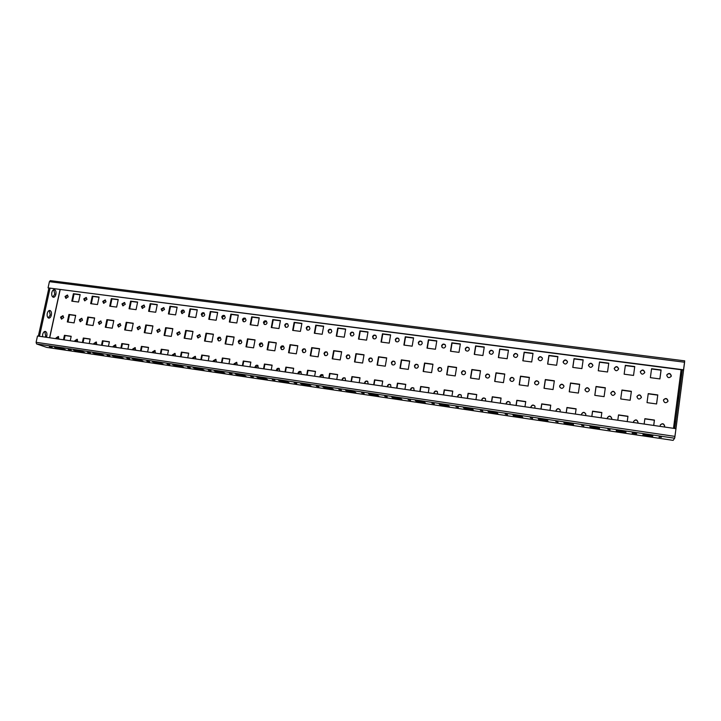 <?xml version="1.0" encoding="UTF-8"?>
<svg xmlns="http://www.w3.org/2000/svg" width="721" height="721" viewBox="0 0 721 721"><rect width="100%" height="100%" fill="white"/><g stroke="black" fill="none" stroke-linecap="round" stroke-linejoin="round"><path stroke-width="1.08" d="M46.378 337.302L46.811 336.004C47.189 333.444 46.685 331.912 45.306 331.408C44.089 331.408 43.197 332.444 42.647 334.499L42.539 336.743M45.252 337.131L45.684 335.842L44.729 331.462M674.387 428.445L675.099 421.632L673.955 428.382M47.253 313.455C46.874 316.059 47.379 317.619 48.785 318.132C49.974 318.123 50.831 317.114 51.362 315.113C51.75 312.517 51.236 310.958 49.83 310.445C48.649 310.454 47.784 311.454 47.253 313.455M48.235 317.916L50.245 314.96L49.253 310.499M677.461 401.3L678.425 396.063L677.461 401.3M51.831 292.537C51.452 295.177 51.966 296.764 53.39 297.277C54.553 297.268 55.382 296.295 55.896 294.339C56.283 291.708 55.76 290.13 54.336 289.599C53.183 289.608 52.345 290.59 51.831 292.537M52.84 297.07L54.778 294.195L53.76 289.662M680.75 376.001L681.733 370.666L680.75 376.001M661.472 437.232L659.048 437.115L661.472 437.232M634.471 433.231L632.128 433.123L636.679 433.79L634.471 433.231M607.857 429.292L610.092 429.851L607.857 429.292M581.631 425.417L583.884 425.976L581.631 425.417M555.783 421.587L558.063 422.164L555.783 421.587M530.305 417.81L532.603 418.396L530.305 417.81M505.187 414.097L507.512 414.683L505.187 414.097M480.42 410.429L482.773 411.024L480.42 410.429M456.005 406.815L458.376 407.419L456.005 406.815M431.924 403.255L434.321 403.859L431.924 403.255M408.185 399.731L410.6 400.353L408.185 399.731M384.762 396.271L387.213 396.892L384.762 396.271M361.663 392.846L364.132 393.477L361.663 392.846M338.87 389.475L341.366 390.115L338.87 389.475M316.384 386.15L318.907 386.789L316.384 386.15M294.204 382.86L296.755 383.509L294.204 382.86M272.313 379.625L274.89 380.273L272.313 379.625M250.71 376.425L253.314 377.083L250.71 376.425M229.386 373.271L232.018 373.938L229.386 373.271M208.342 370.152L211.001 370.828L208.342 370.152M187.577 367.079L190.254 367.755L187.577 367.079M167.074 364.042L169.777 364.727L167.074 364.042M146.823 361.041L149.553 361.735L146.823 361.041M126.842 358.085L129.591 358.779L126.842 358.085M107.105 355.165L109.88 355.868L107.105 355.165M87.611 352.281L90.422 352.984L87.611 352.281M68.369 349.433L71.199 350.145L68.369 349.433M49.361 346.612L52.209 347.333L49.361 346.612M63.16 315.879L61.204 317.42L61.763 319.142M60.537 317.15L61.411 319.052L63.718 317.591L62.853 315.699L60.537 317.15M81.969 318.457L79.968 320.007L80.536 321.737M79.319 319.745L80.202 321.647L82.536 320.187L81.662 318.285L79.319 319.745M101.003 321.079L98.957 322.629L99.543 324.369M98.326 322.368L99.219 324.279L101.589 322.81L100.715 320.908L98.326 322.368M120.281 323.729L118.181 325.279L118.785 327.037M117.577 325.018L118.46 326.937L120.876 325.477L119.992 323.558L117.577 325.018M139.802 326.406L137.648 327.965L138.261 329.731M137.062 327.704L137.954 329.632L140.397 328.163L139.523 326.243L137.062 327.704M159.566 329.127L157.358 330.687L157.98 332.462M156.79 330.425L157.683 332.363L160.17 330.894L159.296 328.965L156.79 330.425M179.574 331.876L177.321 333.444L177.943 335.22M176.771 333.183L177.663 335.121L180.196 333.652L179.322 331.723L176.771 333.183M199.843 334.67L197.527 336.229L198.158 338.014M197.004 335.977L197.887 337.915L200.474 336.455L199.6 334.517L197.004 335.977M220.383 337.5L217.994 339.05L218.634 340.844M217.499 338.798L218.373 340.745C219.653 341.141 220.527 340.654 221.005 339.285L220.139 337.347C218.86 336.932 217.976 337.419 217.499 338.798M241.175 340.366L238.723 341.916L239.372 343.71M238.254 341.664L239.12 343.602C240.426 344.034 241.319 343.547 241.805 342.151L240.949 340.213C239.642 339.78 238.75 340.258 238.254 341.664M262.246 343.268L259.731 344.809L260.371 346.612M259.281 344.557L260.137 346.504C261.462 346.963 262.381 346.477 262.877 345.053L262.038 343.124C260.705 342.655 259.785 343.133 259.281 344.557M283.596 346.215L281.001 347.747L281.632 349.541M280.577 347.495L281.415 349.433C282.776 349.928 283.704 349.451 284.218 348L283.398 346.071C282.037 345.566 281.091 346.035 280.577 347.495M305.235 349.207C303.901 348.838 303.009 349.343 302.55 350.721L303.18 352.506M302.153 350.469L302.973 352.398C304.361 352.939 305.316 352.461 305.848 350.983L305.046 349.063C303.649 348.513 302.685 348.982 302.153 350.469M327.163 352.236C325.793 351.812 324.865 352.308 324.387 353.732L325 355.507M324.008 353.488L324.801 355.399C326.225 355.985 327.208 355.525 327.758 354.002L326.983 352.1C325.559 351.506 324.567 351.965 324.008 353.488M349.379 355.318C347.973 354.831 347.017 355.318 346.513 356.787L347.107 358.544M346.161 356.544L346.927 358.436C348.378 359.076 349.388 358.625 349.964 357.066L349.216 355.183C347.765 354.525 346.747 354.975 346.161 356.544M371.91 358.445C370.459 357.886 369.467 358.364 368.927 359.878L369.503 361.618M368.611 359.635L369.332 361.509C370.819 362.212 371.865 361.771 372.46 360.167L371.757 358.319C370.27 357.589 369.215 358.031 368.611 359.635M394.748 361.627C393.251 360.978 392.224 361.437 391.656 363.014L392.188 364.718M391.368 362.78L392.035 364.61C393.558 365.394 394.63 364.961 395.261 363.312L394.612 361.5C393.089 360.698 391.999 361.122 391.368 362.78M417.901 364.871C416.368 364.114 415.296 364.556 414.683 366.187L415.17 367.845M414.422 365.953L415.035 367.737C416.594 368.611 417.702 368.206 418.378 366.502L417.783 364.745C416.224 363.835 415.107 364.24 414.422 365.953M441.387 368.17C439.81 367.295 438.692 367.71 438.026 369.413L438.458 371M437.8 369.179L438.341 370.891C439.927 371.883 441.081 371.495 441.802 369.729L441.279 368.043C439.693 367.025 438.53 367.404 437.8 369.179M465.207 371.531C463.594 370.513 462.422 370.891 461.692 372.676L462.053 374.181M461.494 372.451L461.954 374.073C463.576 375.199 464.775 374.848 465.55 373.009L465.117 371.414C463.495 370.252 462.287 370.594 461.494 372.451M489.361 374.974C487.72 373.775 486.495 374.109 485.684 375.983L485.972 377.371M485.512 375.758L485.882 377.263C487.522 378.561 488.775 378.246 489.631 376.326L489.289 374.866C487.648 373.523 486.387 373.82 485.512 375.758M513.866 378.507C512.207 377.083 510.919 377.362 510.008 379.345L510.207 380.571M509.873 379.12L510.135 380.463C511.784 381.968 513.091 381.706 514.046 379.697L513.803 378.399C512.162 376.849 510.856 377.092 509.873 379.12M538.713 382.139C537.064 380.445 535.721 380.652 534.667 382.743L534.784 383.77M534.567 382.527L534.73 383.662C536.361 385.411 537.713 385.23 538.803 383.112L538.668 382.022C537.055 380.219 535.685 380.391 534.567 382.527M563.894 385.87C562.308 383.869 560.902 383.978 559.685 386.195L559.712 386.952M559.622 385.978L559.685 386.853C561.244 388.898 562.659 388.808 563.912 386.573L563.867 385.762C562.326 383.653 560.911 383.725 559.622 385.978M589.399 389.7C587.93 387.357 586.488 387.357 585.055 389.7L585.037 390.142M585.028 389.484L585.019 390.034C586.461 392.422 587.912 392.44 589.381 390.088L589.39 389.592C587.985 387.15 586.524 387.114 585.028 389.484M615.211 393.63C613.95 390.926 612.471 390.8 610.786 393.242L610.777 393.333M610.795 393.035L610.777 393.224C612.012 395.973 613.49 396.108 615.211 393.648L615.22 393.522C614.031 390.728 612.553 390.566 610.795 393.035M641.339 397.613L641.366 397.469C640.419 394.657 638.941 394.351 636.949 396.559M636.931 396.64C637.905 399.479 639.383 399.767 641.366 397.505L641.42 397.262C640.401 394.405 638.923 394.135 636.967 396.46L636.931 396.64M67.693 295.195L65.692 296.737L66.197 298.404M65.034 296.448L65.854 298.305L68.207 296.863L67.386 295.006L65.034 296.448M86.475 297.647L84.42 299.197L84.943 300.873M83.78 298.9L84.609 300.765L86.998 299.323L86.178 297.467L83.78 298.9M105.491 300.134L103.391 301.675L103.923 303.361M102.77 301.387L103.59 303.253L106.014 301.811L105.203 299.945L102.77 301.387M124.742 302.649L122.588 304.199L123.129 305.884M121.984 303.901L122.813 305.776L125.274 304.334L124.463 302.469L121.984 303.901M144.227 305.19L142.019 306.74L142.569 308.444M141.442 306.452L142.262 308.327L144.777 306.885L143.957 305.019L141.442 306.452M163.964 307.777L161.702 309.318L162.252 311.03M161.144 309.03L161.964 310.913L164.514 309.471L163.703 307.597L161.144 309.03M183.954 310.39L181.629 311.932L182.188 313.644M181.088 311.643L181.899 313.527L184.504 312.094L183.702 310.219C182.449 309.805 181.575 310.282 181.088 311.643M204.196 313.04L201.799 314.572L202.367 316.294M201.285 314.293L202.096 316.177C203.367 316.609 204.25 316.131 204.746 314.744L203.953 312.869C202.673 312.427 201.79 312.905 201.285 314.293M224.691 315.717L222.239 317.258L222.798 318.97M221.744 316.97L222.546 318.853C223.843 319.313 224.745 318.835 225.249 317.429L224.465 315.555C223.159 315.086 222.257 315.555 221.744 316.97M245.464 318.439L242.932 319.962L243.5 321.683M242.463 319.682L243.247 321.566C244.572 322.053 245.491 321.584 246.014 320.151L245.239 318.276C243.914 317.772 242.986 318.24 242.463 319.682M266.5 321.205L263.895 322.711L264.454 324.423M263.453 322.431L264.219 324.306C265.571 324.838 266.518 324.369 267.049 322.9L266.292 321.043C264.94 320.503 263.985 320.962 263.453 322.431M287.814 323.999C286.498 323.612 285.597 324.117 285.128 325.495L285.678 327.199M284.714 325.216L285.462 327.082C286.841 327.649 287.805 327.19 288.355 325.694L287.616 323.846C286.237 323.26 285.264 323.72 284.714 325.216M309.417 326.838C308.056 326.406 307.128 326.892 306.641 328.316L307.182 330.011M306.245 328.037L306.975 329.885C308.381 330.506 309.372 330.047 309.94 328.524L309.228 326.685C307.813 326.054 306.822 326.505 306.245 328.037M331.3 329.722C329.903 329.227 328.947 329.704 328.434 331.173L328.956 332.85M328.073 330.894L328.767 332.723C330.2 333.399 331.218 332.949 331.804 331.39L331.128 329.578C329.686 328.884 328.668 329.326 328.073 330.894M353.488 332.651C352.046 332.084 351.064 332.552 350.514 334.066L351.01 335.716M350.181 333.796L350.839 335.589C352.308 336.328 353.353 335.896 353.966 334.292L353.326 332.507C351.848 331.75 350.803 332.174 350.181 333.796M375.974 335.625C374.496 334.977 373.469 335.427 372.892 336.995L373.361 338.618M372.586 336.725L373.199 338.491C374.704 339.303 375.776 338.879 376.425 337.23L375.821 335.481C374.316 334.652 373.235 335.067 372.586 336.725M398.767 338.654C397.253 337.906 396.19 338.347 395.568 339.97L396 341.547M395.288 339.699L395.847 341.421C397.388 342.313 398.497 341.916 399.182 340.213L398.632 338.51C397.1 337.59 395.982 337.987 395.288 339.699M421.875 341.736C420.325 340.88 419.216 341.294 418.55 342.98L418.937 344.494M418.297 342.718L418.802 344.368C420.37 345.368 421.515 344.989 422.245 343.232L421.758 341.592C420.19 340.573 419.036 340.943 418.297 342.718M445.308 344.872C443.721 343.89 442.568 344.268 441.847 346.035L442.18 347.477M441.622 345.774L442.063 347.351C443.649 348.468 444.839 348.117 445.623 346.296L445.208 344.737C443.613 343.593 442.424 343.935 441.622 345.774M469.074 348.081C467.451 346.936 466.253 347.288 465.46 349.126L465.73 350.469M465.27 348.865L465.631 350.343C467.244 351.614 468.47 351.289 469.317 349.397L468.983 347.946C467.37 346.648 466.136 346.954 465.27 348.865M493.164 351.361C491.533 350.036 490.28 350.334 489.397 352.263L489.595 353.479M489.244 352.01L489.514 353.353C491.136 354.795 492.416 354.525 493.344 352.542L493.092 351.226C491.479 349.757 490.19 350.018 489.244 352.01M517.597 354.714C515.966 353.173 514.65 353.416 513.667 355.444L513.794 356.507M513.541 355.192L513.731 356.381C515.344 358.013 516.669 357.805 517.705 355.732L517.543 354.588C515.93 352.902 514.605 353.11 513.541 355.192M542.363 358.157C540.75 356.363 539.389 356.544 538.281 358.67L538.344 359.527M538.19 358.418L538.29 359.409C539.867 361.284 541.246 361.131 542.408 358.968L542.327 358.022C540.759 356.111 539.38 356.237 538.19 358.418M567.463 361.681C565.913 359.617 564.507 359.698 563.236 361.942L563.245 362.564M563.173 361.69L563.209 362.438C564.723 364.583 566.138 364.52 567.463 362.248L567.436 361.554C565.949 359.364 564.525 359.409 563.173 361.69M592.896 365.412C591.535 362.933 590.084 362.879 588.543 365.259L588.525 365.601M588.525 365.006L588.507 365.475C589.904 367.908 591.355 367.944 592.869 365.574L592.878 365.168C591.517 362.681 590.066 362.627 588.525 365.006M618.636 368.954L618.645 368.846C617.464 366.061 615.995 365.907 614.229 368.377L614.211 368.539C615.428 371.279 616.906 371.414 618.636 368.954C617.365 366.295 615.896 366.178 614.211 368.62L614.211 368.656M644.7 372.703L644.718 372.613C643.763 369.828 642.294 369.54 640.311 371.757M640.302 371.793C641.293 374.614 642.772 374.875 644.736 372.586L644.772 372.378C643.754 369.54 642.267 369.287 640.329 371.639L640.302 371.793M56.653 338.789L58.599 336.671M55.995 338.69L56.022 337.978L58.284 336.509L58.924 339.122M75.444 341.52L77.426 339.393M74.804 341.421L74.831 340.709L77.12 339.23L77.769 341.853M94.469 344.277L96.497 342.142M93.847 344.187L93.865 343.466L96.19 341.979L96.848 344.62M113.72 347.071L115.793 344.926M113.125 346.981L113.143 346.26L115.504 344.773L116.162 347.423M133.223 349.901L135.341 347.747M132.646 349.82L132.655 349.081L135.052 347.594L135.719 350.262M152.96 352.767L155.132 350.604M152.41 352.686L152.419 351.947L154.853 350.46L155.52 353.137M172.95 355.669L175.167 353.506M172.427 355.588L172.436 354.849L174.906 353.362L175.582 356.048M193.201 358.607L195.472 356.435M192.696 358.535L192.696 357.787L195.22 356.3L195.887 358.995M213.704 361.582L216.03 359.409M213.227 361.509L213.227 360.761L215.795 359.274L216.453 361.978M234.469 364.601L236.867 362.42M234.019 364.529L234.019 363.772L236.632 362.284L237.29 365.006M255.513 367.647L257.965 365.475M255.081 367.584L255.072 366.827C255.549 365.439 256.442 364.943 257.748 365.349L258.397 368.07M276.828 370.747L276.846 370.134L279.351 368.575M276.422 370.684L276.413 369.918C276.9 368.503 277.81 368.007 279.144 368.449L279.784 371.171M298.413 373.875L298.431 373.262L301.017 371.712M298.043 373.82L298.025 373.045C298.53 371.603 299.458 371.117 300.828 371.585L301.45 374.316M320.295 377.056L320.313 376.434L322.981 374.893M319.944 377.002L319.935 376.218C320.448 374.749 321.404 374.262 322.801 374.776L323.396 377.507M342.466 380.273L342.475 379.652C342.944 378.237 343.863 377.732 345.242 378.128M342.142 380.228L342.124 379.435C342.655 377.93 343.638 377.453 345.071 378.011L345.638 380.733M364.934 383.536L364.943 382.905C365.43 381.445 366.385 380.949 367.809 381.409M364.637 383.491L364.619 382.698C365.177 381.148 366.187 380.679 367.647 381.301L368.188 384.005M387.7 386.835L387.709 386.204C388.231 384.69 389.223 384.212 390.683 384.753M387.438 386.798L387.411 385.996C387.997 384.401 389.043 383.951 390.548 384.635L391.034 387.321M410.781 390.187L410.79 389.547C411.34 387.979 412.376 387.51 413.881 388.141M410.546 390.151L410.519 389.349C411.141 387.7 412.214 387.267 413.755 388.033L414.187 390.683M434.177 393.585L434.177 392.945C434.781 391.305 435.863 390.854 437.413 391.602M433.979 393.549L433.943 392.738C434.601 391.034 435.727 390.62 437.305 391.494L437.665 394.09M457.889 397.028L457.889 396.379C458.556 394.666 459.683 394.243 461.287 395.126M457.727 397.001L457.691 396.18C458.403 394.405 459.574 394.017 461.188 395.027L461.467 397.541M481.934 400.515L481.934 399.867C482.673 398.055 483.863 397.677 485.503 398.731M481.808 400.497L481.763 399.668C482.556 397.803 483.773 397.46 485.422 398.632L485.603 401.047M506.322 404.048L506.313 403.4C507.151 401.48 508.404 401.164 510.08 402.435M506.223 404.039L506.178 403.21C507.061 401.246 508.341 400.957 510.017 402.336L510.071 404.598M531.044 407.644L531.035 406.977C532.008 404.941 533.324 404.697 535.009 406.238M530.98 407.635L530.935 406.797C531.954 404.715 533.297 404.499 534.955 406.148L534.883 408.194M556.116 411.276L556.107 410.619C557.252 408.437 558.649 408.293 560.28 410.177M556.089 411.276L556.035 410.438C557.243 408.221 558.649 408.104 560.253 410.087L560.046 411.853M581.532 414.881L581.532 414.305C582.919 411.979 584.37 411.961 585.876 414.251M581.559 414.972L581.505 414.124C582.947 411.772 584.407 411.79 585.867 414.16L585.578 415.557M607.316 418.18L607.325 418.036C609.011 415.584 610.498 415.72 611.768 418.441M607.397 418.721L607.334 417.865C609.083 415.386 610.561 415.548 611.778 418.351L611.471 419.316M633.561 421.524C635.58 419.334 637.049 419.649 637.986 422.479L637.941 422.704M633.606 422.524L633.579 421.443C635.562 419.153 637.049 419.442 638.031 422.317L637.743 423.128M660.283 424.957C662.446 423.227 663.879 423.687 664.6 426.345L664.411 426.967M660.202 426.39L660.328 424.876C662.464 423.038 663.924 423.479 664.69 426.174L664.392 426.994M667.781 401.624L667.907 401.128C667.141 398.452 665.699 398.037 663.563 399.867M663.455 400.299C664.239 403.003 665.699 403.409 667.826 401.525L667.997 400.93C667.177 398.199 665.708 397.812 663.599 399.767L663.455 400.299M671.107 376.479L671.197 376.083C670.404 373.415 668.944 373.018 666.835 374.92M666.763 375.253C667.592 377.966 669.061 378.336 671.161 376.362L671.296 375.848C670.431 373.118 668.953 372.766 666.88 374.794L666.763 375.253M63.457 339.78L64.421 335.31L71.199 336.283L70.234 340.763M78.553 302.054L71.794 301.162L73.398 293.708L80.157 294.592L78.553 302.054M75.696 315.374L74.074 322.891L67.305 321.945L68.928 314.455L75.696 315.374M82.365 342.52L83.321 338.023L90.179 339.014L89.224 343.52M97.488 304.559L90.648 303.658L92.243 296.16L99.083 297.043L97.488 304.559M94.64 317.97L93.036 325.531L86.187 324.576L87.791 317.033L94.64 317.97M101.499 345.296L102.445 340.772L109.394 341.772L108.447 346.305M116.658 307.092L109.727 306.182L111.313 298.629L118.244 299.53L116.658 307.092M113.828 320.584L112.233 328.199L105.293 327.235L106.897 319.637L113.828 320.584M120.867 348.108L121.813 343.556L128.843 344.566L127.905 349.126M136.062 309.66L129.05 308.732L130.627 301.135L137.63 302.045L136.062 309.66M133.25 323.242L131.673 330.903L124.643 329.93L126.229 322.287L133.25 323.242M140.487 350.956L141.424 346.368L148.544 347.396L147.607 351.992M155.709 312.256L148.607 311.319L150.175 303.667L157.268 304.595L155.709 312.256M152.924 325.928L151.347 333.643L144.236 332.651L145.813 324.955L152.924 325.928M160.35 353.84L161.279 349.225L168.489 350.262L167.56 354.885M175.6 314.888L168.408 313.941L169.967 306.236L177.15 307.173L175.6 314.888M172.833 328.65L171.274 336.419L164.073 335.409L165.641 327.667L172.833 328.65M180.466 356.76L181.386 352.109L188.695 353.164L187.766 357.814M195.751 317.555L188.469 316.591L190.011 308.84L197.284 309.787L195.751 317.555M193.003 331.408L191.453 339.221L184.161 338.212L185.712 330.407L193.003 331.408M200.835 359.716L201.754 355.038L209.153 356.102L208.234 360.788M216.147 320.25L208.775 319.277L210.307 311.472L217.679 312.427L216.147 320.25M213.425 334.202L211.893 342.069L204.503 341.042L206.044 333.192L213.425 334.202M221.473 362.708L222.383 358.004L229.873 359.076L228.963 363.799M236.812 322.981L229.341 321.999L230.864 314.14L238.327 315.104L236.812 322.981M234.118 337.022L232.586 344.944L225.105 343.908L226.637 336.004L234.118 337.022M242.373 365.745L243.274 361.005L250.863 362.095L249.962 366.845M257.748 325.748L250.178 324.747L251.683 316.843L259.245 317.826L257.748 325.748M255.063 339.888L253.558 347.864L245.978 346.81L247.492 338.852L255.063 339.888M263.544 368.819L264.436 364.042L272.123 365.141L271.231 369.936M278.946 328.551L271.285 327.541L272.772 319.574L280.433 320.575L278.946 328.551M276.296 342.79L274.8 350.821L267.121 349.757L268.618 341.745L276.296 342.79M284.993 371.928L285.876 367.124L293.672 368.242L292.789 373.063M300.423 331.39L292.663 330.371L294.141 322.35L301.901 323.359L300.423 331.39M297.8 345.729L296.313 353.813L288.535 352.731L290.022 344.665L297.8 345.729M306.731 375.082L307.606 370.243L315.501 371.378L314.617 376.227M322.188 334.274L314.32 333.228L315.78 325.153L323.648 326.18L322.188 334.274M319.583 348.703L318.114 356.85L310.237 355.75L311.706 347.63L319.583 348.703M328.749 378.282L329.614 373.406L337.617 374.55L336.752 379.444M344.232 337.185L336.265 336.13L337.716 328.001L345.674 329.037L344.232 337.185M341.655 351.722L340.204 359.923L332.219 358.815L333.679 350.631L341.655 351.722M351.064 381.517L351.929 376.605L360.031 377.768L359.175 382.698M366.574 340.141L358.499 339.068L359.932 330.885L368.007 331.93L366.574 340.141M364.033 354.777L362.591 363.042L354.498 361.915L355.94 353.678L364.033 354.777M373.685 384.798L374.532 379.859L382.743 381.039L381.896 385.996M389.223 343.133L381.03 342.051L382.454 333.805L390.629 334.868L389.223 343.133M386.699 357.877L385.275 366.196L377.074 365.06L378.507 356.76L386.699 357.877M396.604 388.132L397.442 383.148L405.77 384.338L404.932 389.34M412.169 346.17L403.868 345.071L405.274 336.77L413.566 337.843L412.169 346.17M409.681 361.014L408.275 369.395L399.957 368.242L401.372 359.878L409.681 361.014M419.838 391.503L420.667 386.483L429.112 387.691L428.283 392.729M435.43 349.243L427.012 348.135L428.4 339.771L436.8 340.853L435.43 349.243M432.97 364.204L431.582 372.64L423.155 371.468L424.543 363.051L432.97 364.204M443.397 394.919L444.217 389.863L452.77 391.097L451.95 396.162M459.007 352.362L450.481 351.235L451.842 342.808L460.368 343.917L459.007 352.362M456.582 367.431L455.212 375.929L446.669 374.74L448.038 366.259L456.582 367.431M467.271 398.389L468.082 393.296L476.752 394.54L475.95 399.641M482.908 355.525L474.265 354.381L475.608 345.891L484.251 347.008L482.908 355.525M480.51 370.702L479.168 379.264L470.498 378.056L471.858 369.512L480.51 370.702M491.488 401.903L492.281 396.766L501.077 398.037L500.284 403.174M507.142 358.725L498.373 357.571L499.707 349.018L508.458 350.154L507.142 358.725M504.781 374.019L503.447 382.644L494.669 381.418L496.003 372.811L504.781 374.019M516.038 405.463L516.822 400.29L525.744 401.579L524.96 406.761M531.71 361.978L522.824 360.797L524.14 352.19L533.017 353.335L531.71 361.978M529.394 377.38L528.078 386.068L519.174 384.834L520.49 376.164L529.394 377.38M540.939 409.077L541.705 403.868L550.754 405.166L549.988 410.393M556.63 365.268L547.618 364.078L548.906 355.399L557.91 356.571L556.63 365.268M554.35 380.787L553.052 389.547L544.022 388.286L545.319 379.552L554.35 380.787M566.192 412.745L566.949 407.491L576.124 408.816L575.367 414.07M581.901 368.611L572.762 367.404L574.033 358.661L583.163 359.842L581.901 368.611M579.657 384.248L578.386 393.071L569.23 391.8L570.5 382.995L579.657 384.248M591.806 416.459L592.554 411.168L601.855 412.511L601.116 417.81M607.533 372L598.268 370.774L599.512 361.969L608.776 363.168L607.533 372M605.325 387.754L604.081 396.649L594.789 395.351L596.042 386.483L605.325 387.754M617.789 420.235L618.519 414.899L627.964 416.26L627.234 421.605L627.928 416.432L618.501 415.08L617.789 420.235M633.534 375.434L624.134 374.19L625.359 365.322L634.75 366.538L633.534 375.434L634.705 366.782L625.323 365.565L624.134 374.199M631.371 391.314L630.145 400.272L620.718 398.965L621.953 390.025L631.371 391.314L630.136 400.272M644.15 424.056L644.871 418.685L654.452 420.064L653.731 425.444M659.913 378.922L650.369 377.66L651.577 368.719L661.103 369.954L659.913 378.922M657.786 394.928L656.588 403.958L647.025 402.624L648.233 393.621L657.786 394.928L656.534 403.949M64.16 339.879L65.088 335.562L71.172 336.437M72.488 301.252L74.056 294.006L80.112 294.799M68.008 322.044L69.586 314.726L75.651 315.555M83.041 342.619L83.969 338.275L90.143 339.158M91.324 303.748L92.874 296.457L99.038 297.25M86.862 324.666L88.431 317.303L94.604 318.15M102.157 345.395L103.076 341.015L109.358 341.925M110.385 306.263L111.926 298.927L118.199 299.738M105.951 327.325L107.51 319.908L113.792 320.773M121.507 348.198L122.417 343.8L128.816 344.719M129.681 308.822L131.213 301.432L137.594 302.261M125.283 330.011L126.833 322.548L133.214 323.423M141.1 351.046L142.01 346.612L148.517 347.549M149.22 311.4L150.743 303.965L157.223 304.803M144.849 332.741L146.39 325.225L152.879 326.117M160.945 353.921L161.846 349.46L168.462 350.415M169.002 314.014L170.516 306.533L177.114 307.389M164.667 335.499L166.191 327.938L172.797 328.839M181.034 356.841L181.926 352.353L188.659 353.317M189.037 316.663L190.533 309.129L197.248 310.003M184.729 338.284L186.243 330.678L192.967 331.597M201.384 359.797L202.277 355.273L209.117 356.255M209.324 319.349L210.811 311.76L217.634 312.644M205.052 341.114L206.557 333.453L213.389 334.391M221.996 362.789L222.879 358.229L229.846 359.238M229.864 322.062L231.342 314.428L238.29 315.329M225.628 343.98L227.124 336.265L234.073 337.212M242.869 365.817L243.743 361.23L250.836 362.248M250.674 324.82L252.143 317.123L259.209 318.042M246.474 346.882L247.952 339.113L255.027 340.078M264.021 368.882L264.886 364.267L272.096 365.304M271.754 327.604L273.205 319.863L280.397 320.791M267.59 349.82L269.059 341.997L276.26 342.98M285.444 371.991L286.3 367.35L293.636 368.404M293.105 330.425L294.547 322.629L301.856 323.576M288.986 352.794L290.437 344.917L297.764 345.918M307.155 375.145L308.002 370.468L315.465 371.54M314.744 333.282L316.168 325.441L323.603 326.406M310.652 355.814L312.094 347.882L319.547 348.901M329.146 378.336L329.984 373.622L337.581 374.713M336.662 336.184L338.068 328.28L345.638 329.263M332.615 358.869L334.039 350.884L341.628 351.92M351.433 381.571L352.263 376.822L360.004 377.939M358.869 339.122L360.257 331.164L367.962 332.165M354.867 361.969L356.273 353.921L363.997 354.975M374.019 384.852L374.839 380.066L382.716 381.202M381.373 342.096L382.752 334.084L390.593 335.094M377.416 365.105L378.804 357.003L386.663 358.076M396.91 388.177L397.731 383.356L405.743 384.509M404.175 345.116L405.544 337.04L413.521 338.077M400.272 368.287L401.642 360.121L409.645 361.221M420.118 391.539L420.92 386.69L429.076 387.862M427.292 348.171L428.644 340.033L436.764 341.087M423.434 371.504L424.795 363.285L432.933 364.402M443.64 394.955L444.433 390.07L452.743 391.26M450.724 351.262L452.058 343.079L460.322 344.151M446.912 374.776L448.255 366.493L456.546 367.629M467.487 398.416L468.271 393.495L476.725 394.711M474.481 354.408L475.788 346.161L484.206 347.252M470.714 378.083L472.039 369.747L480.483 370.9M491.668 401.93L492.443 396.965L501.05 398.208M498.562 357.589L499.851 349.279L508.422 350.397M494.849 381.445L496.156 373.045L504.754 374.217M516.191 405.481L516.948 400.488L525.717 401.75M522.977 360.815L524.248 352.443L532.981 353.578M519.327 384.852L520.607 376.389L529.358 377.588M541.047 409.095L541.795 404.057L550.727 405.346M547.735 364.096L548.987 355.66L557.874 356.814M544.139 388.304L545.409 379.778L554.314 380.994M566.264 412.754L567.003 407.68L576.097 408.987M572.844 367.413L574.078 358.914L583.127 360.085M569.302 391.809L570.554 383.221L579.621 384.455M591.842 416.468L592.572 411.358L601.837 412.682M598.304 370.783L599.521 362.221L608.74 363.411M594.834 395.36L596.051 386.699L605.298 387.97M620.718 398.965L621.926 390.241L631.326 391.53M644.844 418.865L654.371 420.235L653.686 425.444M651.541 368.972L661.022 370.197L659.859 378.922M648.206 393.828L657.705 395.135M46.865 347.405L673.126 440.369L674.649 438.224L36.564 343.926L46.712 347.387L673.117 440.36M643.159 434.267L642.817 435.178L652.469 436.611L652.902 435.709L643.159 434.267M616.356 430.302L616.248 431.239L625.774 432.654L625.963 431.717L616.356 430.302L616.248 431.239M589.949 426.39L590.075 427.364L599.457 428.752L599.412 427.787L589.949 426.39M563.921 422.542L564.273 423.542L573.519 424.912L573.249 423.921L563.921 422.542M538.263 418.748L538.839 419.766L547.951 421.118L547.455 420.109L538.263 418.748M512.973 414.999L513.758 416.053L522.743 417.387L522.04 416.341L512.973 414.999M488.045 411.312L489.036 412.385L497.896 413.701L496.976 412.637L488.045 411.312M463.468 407.671L464.657 408.771L473.391 410.069L472.273 408.978L463.468 407.671M439.224 404.093L440.612 405.211L449.228 406.482L447.912 405.373L439.224 404.093M415.323 400.552L416.9 401.696L425.399 402.949L423.894 401.822L415.323 400.552M391.755 397.064L393.513 398.226L401.894 399.47L400.2 398.316L391.755 397.064M368.503 393.621L370.441 394.802L378.705 396.027L376.84 394.856L368.503 393.621M345.566 390.232L347.675 391.431L355.832 392.639L353.786 391.449L345.566 390.232M322.945 386.88L325.216 388.105L333.273 389.295L331.056 388.078L322.945 386.88M300.621 383.581L303.063 384.816L311.003 385.996L308.624 384.762L300.621 383.581M278.594 380.318L281.199 381.58L289.031 382.734L286.489 381.49L278.594 380.318M256.856 377.101L259.614 378.381L267.356 379.525L264.652 378.255L256.856 377.101M235.406 373.929L238.318 375.217L245.951 376.353L243.094 375.064L235.406 373.929M214.236 370.801L217.291 372.108L224.835 373.217L221.825 371.919L214.236 370.801M193.345 367.701L196.545 369.026L203.98 370.134L200.835 368.81L193.345 367.701M172.716 364.655L176.059 365.989L183.404 367.079L180.115 365.745L172.716 364.655M152.356 361.645L155.826 362.996L163.081 364.069L159.656 362.717L152.356 361.645M132.249 358.661L135.854 360.031L143.019 361.095L139.459 359.734L132.249 358.661M112.404 355.732L116.135 357.111L123.21 358.157L119.515 356.778L112.404 355.732M92.802 352.83L96.659 354.218L103.644 355.255L99.831 353.867L92.802 352.83M73.443 349.964L77.426 351.37L84.321 352.389L80.382 350.992L73.443 349.964M54.327 347.134L58.428 348.549L65.241 349.568L61.186 348.153L54.327 347.134M48.055 287.877L49.416 281.677L50.308 280.64L684.707 360.851L683.499 370.053L48.055 287.877L683.616 369.801M36.564 343.926L36.104 342.304L37.492 336.004L675.983 428.68L674.649 438.224M38.348 336.13L48.857 288.202M39.475 336.292L49.992 288.346M674.82 437.494L684.544 362.681M674.739 428.499L682.345 369.909M264.436 364.042L264.886 364.267M247.492 338.852L247.952 339.113M251.683 316.843L252.143 317.123M243.274 361.005L243.743 361.23M226.637 336.004L227.124 336.265M230.864 314.14L231.342 314.428M222.383 358.004L222.879 358.229M206.044 333.192L206.557 333.453M210.307 311.472L210.811 311.76M201.754 355.038L202.277 355.273M185.712 330.407L186.243 330.678M190.011 308.84L190.533 309.129M181.386 352.109L181.926 352.353M165.641 327.667L166.191 327.938M169.967 306.236L170.516 306.533M161.279 349.225L161.846 349.46M145.813 324.955L146.39 325.225M150.175 303.667L150.743 303.965M141.424 346.368L142.01 346.612M126.229 322.287L126.833 322.548M130.627 301.135L131.213 301.432M121.813 343.556L122.417 343.8M106.897 319.637L107.51 319.908M111.313 298.629L111.926 298.927M102.445 340.772L103.076 341.015M87.791 317.033L88.431 317.303M92.243 296.16L92.874 296.457M83.321 338.023L83.969 338.275M68.928 314.455L69.586 314.726M73.398 293.708L74.056 294.006M64.421 335.31L65.088 335.562M58.599 347.765L58.428 348.549M77.598 350.577L77.426 351.37M96.83 353.425L96.659 354.218M116.306 356.309L116.135 357.111M136.026 359.22L135.854 360.031M155.997 362.176L155.826 362.996M176.221 365.168L176.059 365.989M196.707 368.206L196.545 369.026M217.454 371.27L217.291 372.108M238.48 374.388L238.318 375.217M259.776 377.534L259.614 378.381M281.352 380.724L281.199 381.58M303.217 383.96L303.063 384.816M325.369 387.24L325.216 388.105M347.828 390.566L347.675 391.431M370.585 393.936L370.441 394.802M393.657 397.343L393.513 398.226M417.044 400.804L416.9 401.696M440.756 404.319L440.612 405.211M464.793 407.87L464.657 408.771M489.171 411.484L489.036 412.385M513.902 415.134L513.758 416.053M538.975 418.847L538.839 419.766M564.408 422.614L564.273 423.542M590.202 426.426L590.075 427.364M625.9 431.708L625.774 432.654M652.595 435.664L652.469 436.611M681.102 369.747L673.486 428.319M49.695 337.779L60.176 289.662M49.416 281.677L684.599 362.23M674.982 436.394L36.104 342.304M60.05 289.644L49.578 337.761M673.594 428.328L681.219 369.756M684.707 360.851L50.308 280.64"/></g></svg>
